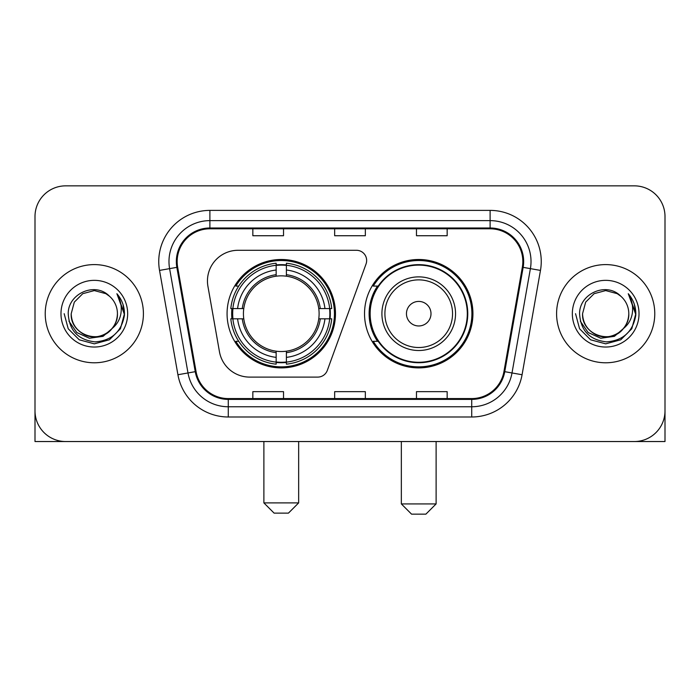 <?xml version="1.0" encoding="UTF-8"?>
<svg xmlns="http://www.w3.org/2000/svg" width="700" height="700" viewBox="0 0 700 700"><rect width="100%" height="100%" fill="white"/><g stroke="black" fill="none" stroke-linecap="round" stroke-linejoin="round"><path stroke-width="1.05" d="M207.454 280.963A30.678 30.678 0 0 0 207.918 286.291L219.459 351.75A30.678 30.678 0 0 0 249.672 377.099L317.713 377.099A10.229 10.229 0 0 0 327.329 370.37L366.039 264.005A10.229 10.229 0 0 0 356.431 250.285L238.131 250.285A30.678 30.678 0 0 0 207.454 280.963M364.525 313.696A54.206 54.206 0 0 0 418.731 367.894A54.206 54.206 0 0 0 472.929 313.696A54.206 54.206 0 0 0 418.731 259.49A54.206 54.206 0 0 0 364.525 313.696M227.071 313.696A54.206 54.206 0 0 0 281.269 367.894A54.206 54.206 0 0 0 335.475 313.696A54.206 54.206 0 0 0 281.269 259.49A54.206 54.206 0 0 0 227.071 313.696M231.936 318.806A49.604 49.604 0 0 1 231.936 308.578M377.519 341.303A49.604 49.604 0 0 1 377.519 286.081M35 216.536L35 410.856A30.678 30.678 0 0 0 65.678 441.534L634.322 441.534A30.678 30.678 0 0 0 665 410.856L665 216.536A30.678 30.678 0 0 0 634.322 185.85L65.678 185.85A30.678 30.678 0 0 0 35 216.536L35 410.856M45.229 313.696A49.087 49.087 0 0 0 94.316 362.784A49.087 49.087 0 0 0 143.412 313.696A49.087 49.087 0 0 0 94.316 264.6A49.087 49.087 0 0 0 45.229 313.696A49.087 49.087 0 0 0 94.316 362.784A49.087 49.087 0 0 0 143.412 313.696A49.087 49.087 0 0 0 94.316 264.6A49.087 49.087 0 0 0 45.229 313.696M556.587 313.696A49.087 49.087 0 0 0 605.684 362.784A49.087 49.087 0 0 0 654.771 313.696A49.087 49.087 0 0 0 605.684 264.6A49.087 49.087 0 0 0 556.587 313.696A49.087 49.087 0 0 0 605.684 362.784A49.087 49.087 0 0 0 654.771 313.696A49.087 49.087 0 0 0 605.684 264.6A49.087 49.087 0 0 0 556.587 313.696M177.161 261.537A32.725 32.725 0 0 1 209.886 228.804L490.114 228.804A32.725 32.725 0 0 1 522.34 267.216L503.948 371.534A32.725 32.725 0 0 1 471.721 398.58L228.279 398.58A32.725 32.725 0 0 1 196.053 371.534L177.66 267.216A32.725 32.725 0 0 1 177.161 261.537M176.339 261.537A33.547 33.547 0 0 0 176.846 267.356L195.248 371.674A33.547 33.547 0 0 0 228.279 399.394L471.721 399.394A33.547 33.547 0 0 0 504.752 371.674L523.154 267.356A33.547 33.547 0 0 0 490.114 227.99L209.886 227.99A33.547 33.547 0 0 0 176.339 261.537M159.53 270.41A51.135 51.135 0 0 1 209.886 210.394L490.114 210.394A51.135 51.135 0 0 1 540.47 270.41L522.077 374.736A51.135 51.135 0 0 1 471.721 416.99L228.279 416.99A51.135 51.135 0 0 1 177.923 374.736L159.53 270.41L169.601 268.634A40.906 40.906 0 0 1 209.886 220.623L490.114 220.623A40.906 40.906 0 0 1 530.399 268.634L512.006 372.96A40.906 40.906 0 0 1 471.721 406.761L228.279 406.761A40.906 40.906 0 0 1 187.994 372.96L169.601 268.634A40.906 40.906 0 0 1 168.98 261.537M634.322 185.85L65.678 185.85M65.678 441.534L634.322 441.534M546.367 441.534L665 441.534L665 216.536M504.752 371.674L512.006 372.96L530.399 268.634L540.47 270.41M334.661 228.804L334.661 235.734L365.339 235.734L365.339 228.804M252.84 228.804L252.84 235.734L283.526 235.734L283.526 228.804M416.474 228.804L416.474 235.734L447.16 235.734L447.16 228.804M365.339 398.58L365.339 391.65L334.661 391.65L334.661 398.58M283.526 398.58L283.526 391.65L252.84 391.65L252.84 398.58M447.16 398.58L447.16 391.65L416.474 391.65L416.474 398.58M112.026 328.545C99.759 345.126 70 334.521 71.207 313.696C71.514 322.411 75.373 329.079 82.757 333.707C97.169 342.939 118.221 330.785 117.434 313.696C117.119 322.411 113.269 329.079 105.875 333.707C91.473 342.939 70.42 330.785 71.207 313.696L74.305 302.137L82.757 293.676L94.316 290.579L105.875 293.676L109.462 296.231C95.279 281.365 67.97 293.606 68.224 313.696C69.265 330.575 78.207 339.964 95.06 341.871C111.659 340.672 121.441 331.852 124.416 315.429L124.46 313.696C124.372 306.11 121.852 299.451 116.891 293.72C120.663 299.906 121.992 306.565 120.881 313.696C119.796 319.76 116.847 324.704 112.026 328.545A23.117 23.117 0 0 0 117.434 313.696C118.221 330.785 97.169 342.939 82.757 333.707C75.373 329.079 71.514 322.411 71.207 313.696L74.305 302.137L82.757 293.676M117.434 313.696A23.117 23.117 0 0 0 109.462 296.231M113.505 327.303L103.066 336.332L89.39 338.24L76.808 332.544L68.941 321.186M60.979 313.696A33.337 33.337 0 0 0 94.316 347.034A33.337 33.337 0 0 0 127.663 313.696A33.337 33.337 0 0 0 94.316 280.35A33.337 33.337 0 0 0 60.979 313.696M116.891 293.72L124.451 314.571L123.043 304.561L124.451 314.571L123.043 304.561L124.451 314.571L117.119 293.974L124.451 314.571L117.119 293.974L124.46 313.696L120.426 328.764L109.392 339.797L94.316 343.84L79.249 339.797L68.215 328.764L64.172 313.696M117.119 293.974L124.451 314.589M35 400.627L35 441.534L153.633 441.534M288.435 513.126L274.111 513.126L263.882 502.898L298.655 502.898L288.435 513.126M286.387 362.11L286.387 364.166A50.724 50.724 0 0 0 331.739 318.806L329.683 318.806A48.685 48.685 0 0 1 286.387 362.11L286.387 357.376A43.977 43.977 0 0 0 324.949 318.806L318.762 318.806A37.844 37.844 0 0 0 286.387 276.203L286.387 265.283A48.685 48.685 0 0 1 329.683 308.578L331.739 308.578A50.724 50.724 0 0 0 286.387 263.226L286.387 265.283M232.864 318.806L230.807 318.806A50.724 50.724 0 0 0 276.159 364.166L276.159 362.11A48.685 48.685 0 0 1 232.864 318.806L237.598 318.806A43.977 43.977 0 0 0 276.159 357.376L276.159 351.19A37.844 37.844 0 0 0 318.762 318.806L320.276 318.806A39.34 39.34 0 0 1 286.387 352.695L286.387 357.376M276.159 265.283L276.159 263.226A50.724 50.724 0 0 0 230.807 308.578L232.864 308.578A48.685 48.685 0 0 1 276.159 265.283L276.159 270.016A43.977 43.977 0 0 0 237.598 308.578L243.775 308.578A37.844 37.844 0 0 0 276.159 351.19L276.159 352.695A39.34 39.34 0 0 1 242.27 318.806L237.598 318.806M232.96 318.806A48.58 48.58 0 0 1 232.96 308.578M286.387 265.387A48.58 48.58 0 0 0 276.159 265.387M329.586 308.578A48.58 48.58 0 0 1 329.586 318.806M329.683 308.578L324.949 308.578A43.977 43.977 0 0 0 286.387 270.016M324.949 318.806L329.683 318.806M276.159 357.376L276.159 362.11M318.762 308.578L324.949 308.578M286.387 351.251L286.387 352.695M276.159 351.19A37.844 37.844 0 0 1 243.775 318.806L242.27 318.806M286.387 362.005A48.58 48.58 0 0 1 276.159 362.005M237.598 308.578L232.864 308.578M276.159 276.132L276.159 270.016M286.387 276.203A37.844 37.844 0 0 0 243.775 308.578L242.27 308.578A39.34 39.34 0 0 1 276.159 274.689M286.387 276.132L286.387 274.689A39.34 39.34 0 0 1 320.276 308.578M238.718 286.081L235.821 286.081A53.183 53.183 0 0 1 334.451 313.696A53.183 53.183 0 0 1 235.821 341.303L238.718 341.303M425.889 514.15L411.565 514.15L401.345 503.921L436.118 503.921L425.889 514.15M430.999 313.696A12.276 12.276 0 0 0 418.731 301.42A12.276 12.276 0 0 0 406.455 313.696A12.276 12.276 0 0 0 418.731 325.964A12.276 12.276 0 0 0 430.999 313.696M455.543 313.696A36.82 36.82 0 0 0 418.731 276.876A36.82 36.82 0 0 0 381.911 313.696A36.82 36.82 0 0 0 418.731 350.507A36.82 36.82 0 0 0 455.543 313.696A36.82 36.82 0 0 1 418.731 350.507A36.82 36.82 0 0 1 381.911 313.696M467.302 313.696A48.58 48.58 0 0 0 418.731 265.116A48.58 48.58 0 0 0 370.151 313.696A48.58 48.58 0 0 0 418.731 362.276A48.58 48.58 0 0 0 467.302 313.696M471.905 313.696A53.183 53.183 0 0 1 373.275 341.303L378.201 341.303A49.035 49.035 0 0 0 451.168 350.464A49.035 49.035 0 0 0 451.168 276.92A49.035 49.035 0 0 0 378.201 286.081L373.275 286.081A53.183 53.183 0 0 1 471.905 313.696M628.793 313.696C629.58 330.785 608.528 342.939 594.125 333.707C586.731 329.079 582.881 322.411 582.566 313.696L585.664 302.137L594.125 293.676L605.684 290.579L617.242 293.676L620.821 296.231C606.637 281.365 579.329 293.606 579.582 313.696C580.624 330.575 589.575 339.964 606.428 341.871C623.017 340.672 632.8 331.852 635.775 315.429L635.827 313.696C635.74 306.11 633.22 299.451 628.259 293.72C632.03 299.906 633.36 306.565 632.24 313.696C631.164 319.76 628.215 324.704 623.394 328.545A23.117 23.117 0 0 0 628.793 313.696C628.486 322.411 624.628 329.079 617.242 333.707C602.831 342.939 581.779 330.785 582.566 313.696C582.881 322.411 586.731 329.079 594.125 333.707C608.528 342.939 629.58 330.785 628.793 313.696A23.117 23.117 0 0 0 620.821 296.231M623.394 328.545C611.126 345.126 581.367 334.521 582.566 313.696M624.864 327.303L614.425 336.332L600.758 338.24L588.166 332.544L580.309 321.186M572.337 313.696A33.337 33.337 0 0 0 605.684 347.034A33.337 33.337 0 0 0 639.021 313.696A33.337 33.337 0 0 0 605.684 280.35A33.337 33.337 0 0 0 572.337 313.696M628.259 293.72L635.81 314.571L634.41 304.561L635.81 314.571L634.41 304.561L635.81 314.571L628.486 293.974L635.81 314.571L628.486 293.974L635.827 313.696L631.785 328.764L620.751 339.797L605.684 343.84L590.608 339.797L579.574 328.764L575.54 313.696M628.486 293.974L635.81 314.589M490.114 210.394L490.114 227.99M169.601 268.634L176.846 267.356M228.279 416.99L228.279 399.394M471.721 399.394L471.721 416.99M177.923 374.736L195.248 371.674M523.154 267.356L530.399 268.634M209.886 210.394L209.886 227.99M512.006 372.96L522.077 374.736M286.387 351.19A37.844 37.844 0 0 0 318.762 318.806M276.159 362.46A49.035 49.035 0 0 0 286.387 362.46M330.041 318.806A49.035 49.035 0 0 0 330.041 308.578M286.387 264.924A49.035 49.035 0 0 0 276.159 264.924M452.55 313.696A33.819 33.819 0 0 0 418.731 279.869A33.819 33.819 0 0 0 384.904 313.696A33.819 33.819 0 0 0 418.731 347.515A33.819 33.819 0 0 0 452.55 313.696M298.655 441.534L298.655 502.898M263.882 441.534L263.882 502.898M436.118 441.534L436.118 503.921M401.345 441.534L401.345 503.921"/></g></svg>
